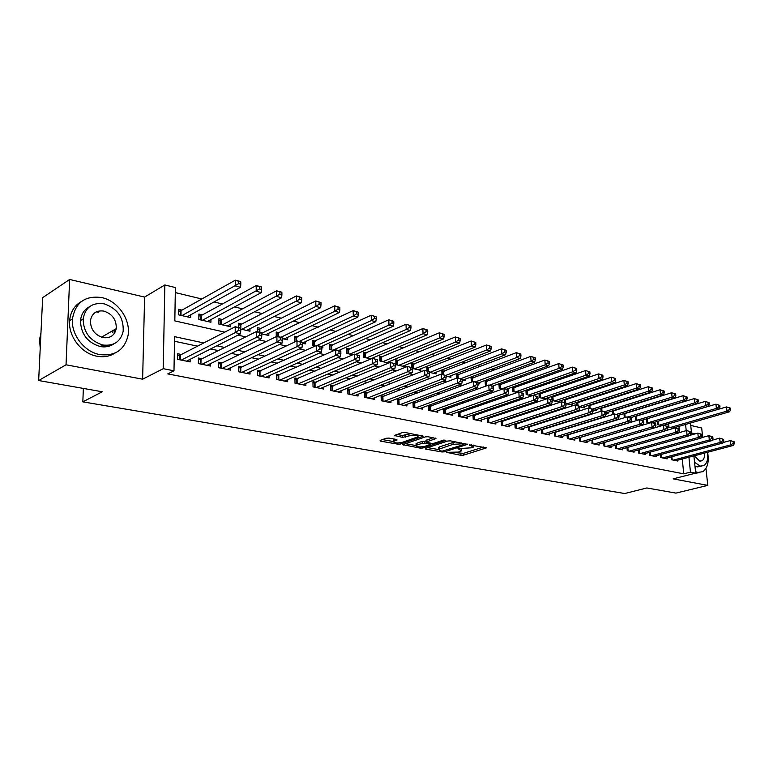 <?xml version="1.0" encoding="UTF-8"?>
<svg xmlns="http://www.w3.org/2000/svg" width="773" height="773" viewBox="0 0 773 773"><rect width="100%" height="100%" fill="white"/><g stroke="black" fill="none" stroke-linecap="round" stroke-linejoin="round"><path stroke-width="1.16" d="M446.456 452.331L460.959 455.326L463.52 455.171L486.43 447.876L469.636 444.871L473.25 447.123L471.916 447.78L457.935 448.64L461.587 450.852L458.447 452.079L446.456 452.331M100.886 346.072L105.012 345.309M114.501 333.26L114.588 329.598M388.983 438.098L386.258 438.262L380.123 440.417L380.413 441.103L397.863 444.185L400.54 444.031L423.189 436.223L405.081 432.455L402.318 432.619L394.356 435.47L402.501 437.373L409.004 435.904C414.608 434.89 417.565 435.209 417.884 436.861L402.24 442.378C396.713 443.364 393.786 443.055 393.447 441.441L397.119 439.963L396.52 439.451L388.983 438.098M38.65 380.529L42.67 297.634L69.638 279.468L66.034 364.798L38.65 380.529L102.268 391.766L82.837 401.854L624.71 493.532L646.856 487.966L675.95 493.106L707.778 485.376L673.099 478.864L695.681 473.153L690.463 472.129L683.747 473.839L167.799 373.9L173.993 370.798L163.229 368.682L164.842 284.966L175.374 287.546L174.824 320.901L224.73 332.139M66.034 364.798L142.628 379.195L163.229 368.682M425.372 448.417L425.565 449.074L442.001 451.973L444.591 451.819L467.433 444.378L450.417 440.861L447.741 441.016L425.372 448.417M420.261 448.137L402.743 444.649L425.382 436.88L428.097 436.726L435.982 438.581L426.068 442.04L431.431 443.393L434.097 443.238L443.644 440.059L445.915 440.291L422.899 447.982L420.261 448.137L420.212 446.968M707.778 485.376L705.971 468.428M702.676 437.363L701.681 428L690.724 425.421M182.022 310.118L178.399 309.277L178.312 314.785L190.689 317.616L190.718 314.795M202.429 314.862L198.893 314.041L198.835 319.491L210.923 322.254L210.942 319.568M222.363 319.5L218.914 318.698L218.875 324.08L230.673 326.786L230.683 324.216M241.833 324.022L238.461 323.24L238.451 327.481M260.849 328.448L257.554 327.675L257.564 331.878M279.44 332.767L276.212 332.023L276.251 336.642M297.605 336.989L294.455 336.265L294.513 341.424L295.47 341.647M315.374 341.125L312.292 340.41L312.369 345.521L315.026 346.13M332.748 345.164L329.733 344.458L329.829 349.522L334.12 350.507M349.744 349.116L346.797 348.43L346.913 353.445L352.759 354.778M366.373 352.981L363.484 352.314L363.629 357.271L370.953 358.952M382.645 356.768L379.823 356.111L379.978 361.02L388.722 363.03M398.578 360.469L395.815 359.832L395.989 364.692L405.439 366.856L405.371 365.136M414.183 364.102L411.478 363.474L411.623 367.301M429.459 367.648L426.812 367.04L426.976 370.827M444.427 371.137L441.827 370.528L442.001 374.287M459.094 374.538L456.543 373.948L456.756 378.084M473.463 377.881L470.97 377.301L471.714 382.055M487.55 381.157L485.106 380.587L485.367 385.186L487.232 385.621M501.358 384.374L498.962 383.814L499.232 388.375L502.402 389.099M514.905 387.524L512.644 386.993M528.181 390.607L526.142 390.133M541.216 393.641L539.37 393.206M553.999 396.607L552.347 396.23M566.541 399.525L565.082 399.187M578.851 402.385L577.576 402.095M590.939 405.197L589.838 404.946M602.805 407.96L601.877 407.748M614.448 410.666L613.694 410.492M625.898 413.333L625.289 413.188M671.177 456.911L671.457 459.742L677.815 461.037L677.737 460.186M660.422 454.65L660.693 457.548L667.176 458.872L667.089 458.002M649.475 452.35L649.745 455.326L656.345 456.669L656.258 455.78M638.324 450.002L638.604 453.065L645.32 454.427L645.233 453.519M626.98 447.615L627.261 450.756L634.092 452.147L634.005 451.21M615.434 445.18L615.714 448.408L622.671 449.818L622.584 448.862M603.674 442.697L603.945 446.021L611.028 447.461L610.95 446.475M592.35 443.663L592.07 440.117L591.963 443.586L599.181 445.045L599.094 444.031M579.489 437.586L579.76 441.103L587.113 442.591L587.026 441.557M567.053 434.957L567.324 438.571L574.812 440.098L574.735 439.025M554.376 432.271L554.647 436.001L562.28 437.547L562.203 436.445M541.467 429.537L541.728 433.373L549.506 434.948L549.429 433.817M528.297 426.744L528.558 430.696L536.491 432.31L536.414 431.131M514.876 423.894L515.127 427.962L523.224 429.604L523.137 428.397M501.184 420.976L501.435 425.179L509.687 426.86L509.61 425.614M487.222 418L487.463 422.338L495.88 424.048L495.812 422.763M472.979 414.956L473.211 419.449L481.801 421.188L481.724 419.865M458.437 411.854L458.669 416.492L467.433 418.27L467.365 416.898M443.605 408.675L443.828 413.468L452.765 415.285L452.698 413.874M431.131 406.086L428.464 405.525L428.677 410.386L437.798 412.251L437.74 410.782M415.739 402.897L413.004 402.337L413.197 407.245L422.522 409.139L422.454 407.622M400.008 399.651L397.216 399.081L397.399 404.037L406.917 405.97L406.859 404.395M383.939 396.336L381.089 395.747L381.253 400.752L390.974 402.733L390.925 401.1M367.523 392.945L364.614 392.346L364.75 397.399L374.692 399.419L374.644 397.728M350.749 389.476L347.773 388.867L347.898 393.969L358.054 396.037L358.005 394.278M333.598 385.93L330.554 385.302L330.66 390.471L341.048 392.578L341.009 390.752M316.06 382.316L312.949 381.669L313.036 386.887L323.655 389.041L323.626 387.147M298.127 378.606L294.948 377.949L295.006 383.224L305.876 385.427L305.847 383.447M279.787 374.818L276.531 374.151L276.57 379.475L287.682 381.736L287.662 379.669M261.013 370.943L257.68 370.257L257.699 375.639L269.072 377.949L269.062 375.794M241.804 366.972L238.393 366.267L238.384 371.716L250.027 374.074L250.027 371.823M222.131 362.914L218.643 362.189L218.604 367.697L230.528 370.112L230.538 367.764M201.995 358.749L198.419 358.015L198.352 363.571L210.565 366.054L210.585 363.59M683.747 473.839L682.25 458.988M586.726 429.228L586.166 429.112M574.107 426.532L573.353 426.377M561.246 423.788L560.29 423.585M548.125 420.985L546.965 420.744M534.742 418.135L533.37 417.835M521.099 415.217L519.495 414.879M507.175 412.251L505.339 411.854M492.961 409.217L490.884 408.772M478.458 406.125L476.129 405.622M463.655 402.965L461.056 402.404M448.533 399.738L445.663 399.119M433.093 396.443L429.943 395.766M417.314 393.071L413.874 392.336M401.197 389.631L397.438 388.829M384.722 386.114L380.645 385.244M367.88 382.519L363.465 381.582M350.662 378.847L345.898 377.833M333.047 375.089L327.916 373.997M315.026 371.243L309.519 370.064M296.581 367.301L290.677 366.044M277.7 363.271L271.391 361.928M258.375 359.155L251.621 357.706M238.577 354.923L231.378 353.387M218.305 350.594L210.623 348.961M197.521 346.159L174.485 341.251M569.179 434.59L568.619 434.474M556.56 431.991L555.806 431.836M543.699 429.334L542.743 429.131M530.578 426.619L529.418 426.387M517.214 423.855L515.833 423.575M503.571 421.043L501.977 420.715M489.667 418.174L487.831 417.797M475.472 415.236L473.405 414.811M460.998 412.251L458.669 411.767M446.224 409.197L443.634 408.666M181.355 354.488L177.693 353.734L177.606 359.358L190.119 361.899L190.148 359.31M647.32 406.714L646.711 406.569M635.889 403.95L635.135 403.767M624.255 401.139L623.328 400.916M612.4 398.279L611.308 398.008M600.331 395.351L599.056 395.051M588.021 392.375L586.572 392.027M575.479 389.35L573.837 388.945M562.696 386.258L560.85 385.814M549.661 383.099L547.613 382.606M536.375 379.891L534.114 379.34M522.809 376.615L520.335 376.007M508.982 373.262L506.276 372.615M494.875 369.852L491.928 369.136M480.468 366.373L477.27 365.6M465.771 362.817L462.312 361.977M450.756 359.184L447.036 358.286M435.431 355.483L431.431 354.517M419.778 351.696L415.488 350.652M403.777 347.831L399.187 346.719M387.428 343.869L382.529 342.69M370.721 339.83L365.494 338.564M353.638 335.704L348.063 334.351M336.168 331.472L330.235 330.042M318.292 327.153L312.002 325.636M300.011 322.737L293.325 321.114M281.295 318.205L274.212 316.495M262.134 313.577L254.636 311.761M242.519 308.833L234.577 306.91M222.421 303.973L214.024 301.943M201.83 298.996L175.297 292.581M679.573 432.532L678.945 426.358M667.93 424.019L668.239 427.121L673.612 428.358M663.669 425.266L719.054 409.081L716.397 408.405L715.933 404.182L657.234 421.498L657.533 424.667L661.949 425.681M646.344 418.898L646.643 422.174L650.064 422.957M635.251 416.27L635.561 419.633L637.947 420.174M623.975 413.594L624.275 417.043L625.589 417.343M619.617 414.946L619.704 416L618.844 415.797M612.487 410.869L612.989 414.454M608.042 412.26L608.138 413.342L606.032 412.859M600.795 408.086L601.056 411.217M596.263 409.526L596.36 410.637L592.968 409.864M588.881 405.255L589.113 408.115M584.262 406.743L584.359 407.893L579.624 406.801M576.755 402.366L576.977 405.332M572.039 403.912L572.136 405.091L566.01 403.68M564.396 399.419L564.619 402.482M559.594 401.023L559.681 402.231L552.115 400.491M551.796 396.414L552.057 399.941L550.676 399.631L550.811 401.574L552.212 401.902L552.077 399.95L547.603 398.568L487.27 418.811M546.898 398.076L546.955 398.791M538.965 393.351L539.254 397.544L546.038 399.1M525.891 390.22L526.171 394.549L531.805 395.834M512.557 387.031L512.837 391.486L517.263 392.5M493.638 385.698L493.493 387.051M479.656 382.451L479.743 383.901L478.023 383.505M465.404 379.128L465.481 380.625L462.215 379.881M450.852 375.746L450.93 377.292L446.05 376.171M436.001 372.286L436.069 373.89L429.517 372.383M420.841 368.75L420.908 370.412L412.598 368.508M389.563 361.455L389.611 362.663M373.427 357.686L373.446 358.527M356.933 353.831L356.952 354.73M340.081 349.889L340.101 350.855M322.853 345.86L322.892 347.937L321.8 347.686M305.248 341.734L305.277 343.898L302.291 343.212M287.237 337.511L287.256 339.762L282.29 338.622M268.82 333.182L268.83 335.54L261.786 333.917M249.969 328.757L249.979 331.211L240.751 329.095M83.349 388.423L82.837 401.854M142.628 379.195L144.599 297.083L69.638 279.468M144.599 297.083L164.842 284.966M203.743 342.951L174.563 336.651L173.993 370.798M593.451 427.169L592.891 427.054M580.832 424.445L580.079 424.28M567.971 421.662L567.015 421.459M554.85 418.831L553.69 418.579M541.467 415.942L540.095 415.642M527.814 412.985L526.22 412.637M513.89 409.98L512.055 409.584M499.667 406.907L497.59 406.453M485.164 403.767L482.825 403.264M470.342 400.569L467.752 400.008M455.21 397.293L452.34 396.675M439.76 393.959L436.6 393.273M423.962 390.549L420.512 389.795M407.825 387.06L404.066 386.249M391.331 383.495L387.244 382.606M374.461 379.852L370.045 378.896M357.213 376.122L352.449 375.089M339.569 372.306L334.438 371.195M321.52 368.402L316.002 367.214M303.045 364.412L297.132 363.136M284.126 360.324L277.797 358.962M264.752 356.14L257.989 354.681M244.915 351.85L237.688 350.295M224.585 347.454L216.884 345.792M690.463 472.129L688.936 457.22M690.482 423.034L691.709 434.832M693.893 455.906L695.681 473.153M686.211 430.648L685.574 424.454M237.987 335.134L245.746 336.873M258.965 339.859L266.241 341.492M279.42 344.468L286.242 346.004M299.373 348.961L305.75 350.391M318.834 353.338L324.786 354.681M337.83 357.619L343.376 358.875M356.372 361.803L361.532 362.962M374.48 365.88L379.272 366.962M392.162 369.861L396.597 370.866M409.439 373.755L413.536 374.683M426.329 377.562L430.097 378.412M442.832 381.282L446.292 382.055M458.969 384.915L462.128 385.63M474.757 388.471L477.627 389.119M490.198 391.95L492.797 392.539M505.31 395.351L507.639 395.882M520.094 398.684L522.171 399.158M534.568 401.95L536.404 402.356M548.743 405.139L550.347 405.496M562.628 408.27L564.01 408.579M576.233 411.333L577.392 411.594M589.557 414.328L590.504 414.55M602.611 417.275L603.365 417.439M615.414 420.154L615.975 420.28M461.549 449.983L461.655 448.871M473.202 446.234L473.327 445.103M455.761 452.62L463.433 453.374L483.569 446.997M463.935 443.702L464.602 443.48M427.74 447.635L438.272 449.509M442.195 451.152L463.984 444.533L461.607 443.837L453.104 444.33L438.446 449.326L440.185 450.794L442.195 451.152M455.983 441.885L453.017 442.485L453.104 444.33M438.397 448.398L438.359 447.499L439.586 446.891L453.017 442.485M416.038 445.557L405.448 443.673M433.209 437.673L426 440.475M431.179 443.354L430.223 443.673M417.091 444.997L416.116 445.48C416.463 447.026 419.333 447.316 424.735 446.359L429.875 444.649L429.691 443.973L422.232 443.267L417.091 444.997L417.014 443.142L416.048 443.625L416.077 444.417M417.014 443.142L422.155 441.402L426.049 441.47M393.409 440.397L393.38 439.557L394.375 439.064M417.845 436.001L417.932 434.841M410.936 433.547L408.927 434.001L409.004 435.904M397.022 434.484L402.433 435.47L408.927 434.001M418.009 436.136L420.435 435.305M382.471 439.586L393.351 441.528M672.732 428.155L729.596 411.758L726.978 411.091L726.504 406.917L668.355 423.894M729.287 407.825L726.504 406.917L730.34 408.096L729.287 407.825L729.48 409.506L730.524 409.767L730.34 408.096M729.48 409.506L726.978 411.091L670.094 427.546M730.524 409.767L729.596 411.758M673.322 460.119L730.775 444.833L733.403 445.432L675.969 460.66M723.055 442.533L730.301 440.591L734.157 441.779L733.104 441.538L733.297 443.238L734.35 443.48L734.157 441.779M733.297 443.238L730.775 444.833L730.301 440.591L733.104 441.538M733.403 445.432L734.35 443.48M695.536 471.704L697.777 472.458L702.812 471.675C707.614 468.216 709.208 461.742 707.614 452.263M695.449 433.788L691.516 432.996M694.908 473.347L699.362 472.612M701.208 466.254L697.198 466.911L694.946 466.032M694.55 462.273L700.212 466.138L703.884 465.568C707.169 463.22 708.348 458.804 707.43 452.311M694.309 455.79L699.681 461.085L702.077 460.708C704 459.365 704.802 456.833 704.483 453.094M99.833 354.594C114.926 356.305 124.289 350.092 127.941 335.955C131.197 320.206 118.192 300.968 101.794 297.586C85.156 295.305 75.377 302.436 72.44 318.959C70.942 334.583 84.431 351.957 99.833 354.594M81.552 301.412C74.459 305.432 70.488 311.867 69.618 320.727C68.111 336.294 81.561 353.609 96.944 356.218C103.804 357.464 109.882 356.382 115.177 352.981M113.747 343.937C109.824 346.623 105.273 347.483 100.113 346.517C87.349 342.516 80.817 333.868 80.508 320.573C81.233 314.138 84.228 309.519 89.504 306.726M102.79 344.99C113.815 346.285 120.617 341.724 123.178 331.288C123.786 317.645 117.457 308.495 104.171 303.837C92.335 302.233 85.33 307.277 83.136 318.959C83.455 332.284 90.006 340.961 102.79 344.99M103.93 311.094C96.393 310.099 91.9 313.287 90.441 320.669C90.538 329.298 94.741 334.951 103.031 337.608C110.23 338.487 114.636 335.482 116.25 328.622C116.539 319.867 112.433 314.022 103.93 311.094M112.839 332.67L113.022 330.506M98.48 312.205L96.267 311.886M40.959 332.902L39.558 339.492L40.215 348.227M718.726 405.11L715.933 404.182L719.798 405.381L718.726 405.11L718.919 406.791L719.982 407.062L719.798 405.381M718.919 406.791L716.397 408.405L659.427 425.102M719.982 407.062L719.054 409.081M652.856 422.773L708.329 406.347L705.623 405.661L705.16 401.409L646.344 418.995M707.981 402.337L705.16 401.409L709.063 402.617L707.981 402.337L708.165 404.037L709.247 404.318L709.063 402.617M708.165 404.037L705.623 405.661L648.566 422.609M709.247 404.318L708.329 406.347M641.861 420.251L697.41 403.564L694.647 402.868L694.193 398.578L635.271 416.434M697.024 399.506L694.193 398.578L698.135 399.796L697.024 399.506L697.207 401.226L698.319 401.506L698.135 399.796M697.207 401.226L694.647 402.868L637.512 420.077M698.319 401.506L697.41 403.564M630.517 417.72L686.279 400.733L683.467 400.018L683.023 395.699L623.995 413.835M685.873 396.636L683.023 395.699L686.994 396.926L685.873 396.636L686.057 398.366L687.178 398.655L686.994 396.926M686.057 398.366L683.467 400.018L627.831 417.024M687.178 398.655L686.279 400.733M662.596 457.935L720.146 442.427L722.823 443.035L665.292 458.486M712.242 440.166L719.673 438.146L723.567 439.344L722.494 439.103L722.687 440.813L723.76 441.054L723.567 439.344M722.687 440.813L720.146 442.427L719.673 438.146L722.494 439.103M722.823 443.035L723.76 441.054M651.678 455.722L709.314 439.972L712.039 440.591L654.422 456.283M701.227 437.76L708.851 435.653L712.783 436.871L711.691 436.619L711.885 438.349L712.977 438.6L712.783 436.871M711.885 438.349L709.314 439.972L708.851 435.653L711.691 436.619M712.039 440.591L712.977 438.6M640.575 453.461L698.29 437.479L701.063 438.107L643.368 454.031M689.999 435.315L697.835 433.122L701.797 434.349L700.686 434.088L700.879 435.837L701.981 436.088L701.797 434.349M700.879 435.837L698.29 437.479L697.835 433.122L700.686 434.088M701.063 438.107L701.981 436.088M629.261 451.161L687.052 434.928L689.883 435.576L632.111 451.741M678.568 432.822L686.608 430.542L690.608 431.778L689.477 431.518L689.661 433.276L690.791 433.537L690.608 431.778M689.661 433.276L687.052 434.928L686.608 430.542L689.477 431.518M689.883 435.576L690.791 433.537M618.7 415.227L674.945 397.853L672.085 397.119L671.64 392.761L612.516 411.188M674.51 393.708L671.64 392.761L675.66 393.998L674.51 393.708L674.684 395.447L675.834 395.747L675.66 393.998M674.684 395.447L672.085 397.119L616.381 414.386M675.834 395.747L674.945 397.853M617.743 448.823L675.612 432.339L678.491 432.996L620.642 449.413M666.915 430.281L675.167 427.904L679.206 429.16L678.056 428.889L678.23 430.667L679.39 430.928L679.206 429.16M678.23 430.667L675.612 432.339L675.167 427.904L678.056 428.889M678.491 432.996L679.39 430.928M606.09 412.869L663.398 394.906L660.48 394.162L660.045 389.766L600.824 408.492M662.925 390.723L660.045 389.766L664.094 391.022L662.925 390.723L663.099 392.481L664.268 392.781L664.094 391.022M663.099 392.481L660.48 394.162L604.718 411.709M664.268 392.781L663.398 394.906M606.022 446.436L663.939 429.701L666.877 430.368L608.969 447.036M604.283 442.523L663.505 425.227L667.592 426.483L666.413 426.213L666.587 428.01L667.766 428.281L667.592 426.483M666.587 428.01L663.939 429.701L663.505 425.227L666.413 426.213M666.877 430.368L667.766 428.281M594.273 410.163L651.629 391.911L648.653 391.157L648.228 386.713L588.92 405.748M651.127 387.679L648.228 386.713L652.315 387.978L651.127 387.679L651.301 389.447L652.489 389.756L652.315 387.978M651.301 389.447L648.653 391.157L592.485 409.091M652.489 389.756L651.629 391.911M594.079 444.011L652.045 427.005L655.04 427.682L597.085 444.62M592.07 440.117L651.62 422.493L655.746 423.768L654.547 423.488L654.721 425.295L655.919 425.575L655.746 423.768M654.721 425.295L652.045 427.005L651.62 422.493L654.547 423.488M655.04 427.682L655.919 425.575M582.233 407.4L639.629 388.858L636.594 388.085L636.179 383.611L576.793 402.955M639.097 384.577L636.179 383.611L640.315 384.886L639.097 384.577L639.261 386.365L640.479 386.674L640.315 384.886M639.261 386.365L636.594 388.085L579.605 406.569M640.479 386.674L639.629 388.858M581.914 441.538L639.928 424.261L642.981 424.957L584.977 442.166M579.489 437.673L639.503 419.71L643.667 420.995L642.45 420.715L642.614 422.531L643.841 422.812L643.667 420.995M642.614 422.531L639.928 424.261L639.503 419.71L642.45 420.715M642.981 424.957L643.841 422.812M569.972 404.588L627.396 385.746L624.304 384.964L623.898 380.442L564.445 400.105M626.835 381.408L623.898 380.442L628.072 381.727L626.835 381.408L627 383.215L628.236 383.534L628.072 381.727M627 383.215L624.304 384.964L566.87 403.883M628.236 383.534L627.396 385.746M569.517 439.016L627.56 421.459L630.671 422.164L572.638 439.653M567.063 435.131L627.154 416.869L631.357 418.164L630.111 417.874L630.275 419.72L631.522 420L631.357 418.164M630.275 419.72L627.56 421.459L627.154 416.869L630.111 417.874M630.671 422.164L631.522 420M557.478 401.728L614.931 382.577L611.772 381.765L611.375 377.205L551.854 397.206M614.332 378.19L611.375 377.205L615.588 378.509L614.332 378.19L614.487 380.007L615.752 380.335L615.588 378.509M614.487 380.007L611.772 381.765L554.318 401.003M615.752 380.335L614.931 382.577M556.889 436.455L614.95 418.608L618.129 419.324L560.067 437.103M554.396 432.542L614.554 413.97L618.796 415.285L617.53 414.985L617.695 416.85L618.96 417.14L618.796 415.285M617.695 416.85L614.95 418.608L614.554 413.97L617.53 414.985M618.129 419.324L618.96 417.14M544.743 398.81L602.206 379.33L598.988 378.519L598.611 373.91L539.032 394.249M601.578 374.895L598.611 373.91L602.863 375.224L601.578 374.895L601.732 376.741L603.017 377.069L602.863 375.224M601.732 376.741L598.988 378.519L541.525 398.066M603.017 377.069L602.206 379.33M544.008 433.837L602.09 415.7L605.327 416.425L547.255 434.494M541.486 429.894L601.703 411.014L605.993 412.338L604.699 412.038L604.853 413.913L606.148 414.212L605.993 412.338M604.853 413.913L602.09 415.7L601.703 411.014L604.699 412.038M605.327 416.425L606.148 414.212M531.766 395.834L589.239 376.036L585.953 375.195L585.576 370.547L525.959 391.235M588.562 371.542L585.576 370.547L589.876 371.881L588.562 371.542L588.717 373.398L590.021 373.736L589.876 371.881M588.717 373.398L585.953 375.195L528.481 395.08M590.021 373.736L589.239 376.036M530.887 431.17L588.968 412.724L592.273 413.478L534.191 431.836M528.326 427.208L588.591 407.999L592.92 409.332L591.596 409.033L591.751 410.927L593.075 411.226L592.92 409.332M591.751 410.927L588.968 412.724L588.591 407.999L591.596 409.033M592.273 413.478L593.075 411.226M520.103 392.249L576.001 372.663L572.648 371.813L572.281 367.117L512.625 388.162M575.286 368.122L572.281 367.117L576.629 368.46L575.286 368.122L575.431 369.996L576.774 370.335L576.629 368.46M575.431 369.996L572.648 371.813L515.195 392.027M576.774 370.335L576.001 372.663M517.504 428.445L575.576 409.69L578.948 410.453L520.867 429.131M514.915 424.464L575.209 404.917L579.586 406.269L578.233 405.96L578.388 407.873L579.731 408.183L579.586 406.269M578.388 407.873L575.576 409.69L575.209 404.917L578.233 405.96M578.948 410.453L579.731 408.183M506.615 389.148L562.493 369.223L559.072 368.354L558.715 363.619L499.039 385.031M561.739 364.624L558.715 363.619L563.102 364.982L561.739 364.624L561.874 366.518L563.246 366.866L563.102 364.982M561.874 366.518L559.072 368.354L501.638 388.925M563.246 366.866L562.493 369.223M503.851 425.672L561.903 406.598L565.353 407.381L507.291 426.367M501.223 421.662L561.546 401.776L565.971 403.148L564.599 402.83L564.744 404.762L566.116 405.071L565.971 403.148M564.744 404.762L561.903 406.598L561.546 401.776L564.599 402.83M565.353 407.381L566.116 405.071M492.759 386.017L548.704 365.716L545.207 364.827L544.868 360.044L485.173 381.843M547.912 361.059L544.868 360.044L549.303 361.416L547.912 361.059L548.047 362.972L549.439 363.329L549.303 361.416M548.047 362.972L545.207 364.827L489.377 385.186M549.439 363.329L548.704 365.716M489.927 422.841L547.951 403.438L551.468 404.231L493.435 423.556M550.811 401.574L547.951 403.438L547.603 398.568L550.676 399.631M551.468 404.231L552.212 401.902M478.004 383.06L534.626 362.131L531.061 361.223L530.732 356.401L471.037 378.586M533.785 357.416L530.732 356.401L535.216 357.783L533.785 357.416L533.921 359.348L535.351 359.716L535.216 357.783M533.921 359.348L531.061 361.223L475.269 381.939M535.351 359.716L534.626 362.131M475.733 419.952L533.699 400.211L537.293 401.023L479.308 420.686M473.028 415.893L533.37 395.303L537.882 396.694L536.452 396.365L536.588 398.327L538.018 398.655L537.882 396.694M536.588 398.327L533.699 400.211L533.37 395.303L536.452 396.365M537.293 401.023L538.018 398.655M462.95 380.055L520.248 358.469L516.615 357.541L516.296 352.672L456.611 375.272M519.369 353.696L516.296 352.672L520.828 354.073L519.369 353.696L519.495 355.648L520.954 356.024L520.828 354.073M519.495 355.648L516.615 357.541L460.882 378.635M520.954 356.024L520.248 358.469M461.239 417.014L519.147 396.916L522.809 397.747L464.892 417.749M458.495 412.927L518.828 391.95L523.389 393.36L521.93 393.032L522.055 395.013L523.524 395.351L523.389 393.36M522.055 395.013L519.147 396.916L518.828 391.95L521.93 393.032M522.809 397.747L523.524 395.351M448.35 376.702L505.571 354.739L501.851 353.792L501.551 348.874L441.895 371.881M504.643 349.898L501.551 348.874L506.131 350.285L504.643 349.898L504.769 351.87L506.247 352.256L506.131 350.285M504.769 351.87L501.851 353.792L445.789 375.417M506.247 352.256L505.571 354.739M446.446 413.999L504.276 393.544L508.025 394.394L450.176 414.763M443.663 409.893L503.967 388.539L508.586 389.959L507.088 389.621L507.214 391.621L508.711 391.969L508.586 389.959M507.214 391.621L504.276 393.544L503.967 388.539L507.088 389.621M508.025 394.394L508.711 391.969M433.44 373.282L490.575 350.923L486.777 349.947L486.488 344.98L426.87 368.421M489.599 346.024L486.488 344.98L491.116 346.41L489.599 346.024L489.715 348.014L491.232 348.401L491.116 346.41M489.715 348.014L486.777 349.947L429.672 372.422M491.232 348.401L490.575 350.923M431.344 410.936L489.077 390.104L492.913 390.974L435.151 411.709M428.522 406.801L488.787 385.051L493.454 386.49L491.928 386.133L492.043 388.162L493.58 388.51L493.454 386.49M492.043 388.162L489.077 390.104L488.787 385.051L491.928 386.133M492.913 390.974L493.58 388.51M418.232 369.794L475.25 347.019L471.366 346.033L471.095 341.009L411.526 364.895M474.226 342.062L471.095 341.009L475.772 342.458L474.226 342.062L474.332 344.062L475.888 344.468L475.772 342.458M474.332 344.062L471.366 346.033L414.376 368.914M475.888 344.468L475.25 347.019M415.932 407.796L473.549 386.597L477.463 387.476L419.816 408.588M413.053 403.641L473.269 381.476L477.994 382.935L476.429 382.577L476.545 384.625L478.11 384.983L477.994 382.935M476.545 384.625L473.549 386.597L473.269 381.476L476.429 382.577M477.463 387.476L478.11 384.983M402.694 366.228L459.587 343.028L455.616 342.024L455.365 336.951L395.873 361.3M458.505 338.004L455.365 336.951L460.099 338.419L458.505 338.004L458.611 340.033L460.196 340.439L460.099 338.419M458.611 340.033L455.616 342.024L398.752 365.329M460.196 340.439L459.587 343.028M400.182 404.598L457.674 382.993L461.674 383.901L404.153 405.41M397.264 400.424L457.413 377.833L462.186 379.301L460.592 378.934L460.689 381.002L462.293 381.369L462.186 379.301M460.689 381.002L457.674 382.993L457.413 377.833L460.592 378.934M461.674 383.901L462.293 381.369M386.829 362.595L443.576 338.951L439.518 337.927L439.286 332.805L379.872 357.619M442.446 333.868L439.286 332.805L444.069 334.284L442.446 333.868L442.543 335.917L444.166 336.332L444.069 334.284M442.543 335.917L439.518 337.927L382.809 361.677M444.166 336.332L443.576 338.951M384.104 401.332L441.431 379.321L445.528 380.248L388.152 402.153M381.137 397.129L441.19 374.103L446.021 375.591L444.388 375.214L444.485 377.301L446.127 377.678L446.021 375.591M444.485 377.301L441.431 379.321L441.19 374.103L444.388 375.214M445.528 380.248L446.127 377.678M370.615 358.875L427.208 334.786L423.053 333.733L422.831 328.564L363.532 353.86M426.01 329.627L422.831 328.564L427.672 330.052L426.01 329.627L426.107 331.694L427.759 332.119L427.672 330.052M426.107 331.694L423.053 333.733L366.508 357.938M427.759 332.119L427.208 334.786M367.668 397.989L424.831 375.562L429.015 376.509L371.813 398.829M364.653 393.766L424.609 370.286L429.488 371.794L427.817 371.407L427.904 373.523L429.585 373.9L429.488 371.794M427.904 373.523L424.831 375.562L424.609 370.286L427.817 371.407M429.015 376.509L429.585 373.9M355.59 354.411L410.463 330.525L406.212 329.443L406.009 324.216L346.835 350.024M409.207 325.298L406.009 324.216L410.907 325.733L409.207 325.298L409.294 327.385L410.985 327.82L410.907 325.733M409.294 327.385L406.212 329.443L349.86 354.121M410.985 327.82L410.463 330.525M350.874 394.578L407.835 371.716L412.125 372.683L355.107 395.438M347.802 390.326L407.632 366.383L412.579 367.909L410.859 367.513L410.946 369.649L412.656 370.045L412.579 367.909M410.946 369.649L407.835 371.716L407.632 366.383L410.859 367.513M412.125 372.683L412.656 370.045M338.661 350.527L393.331 326.167L388.983 325.056L388.8 319.78L329.762 346.101M392.017 320.863L388.8 319.78L393.757 321.307L392.017 320.863L392.085 322.969L393.824 323.423L393.757 321.307M392.085 322.969L388.983 325.056L332.854 350.217M393.824 323.423L393.331 326.167M333.704 391.09L390.452 367.774L394.839 368.769L338.033 391.969M330.583 386.809L390.268 362.392L395.264 363.938L393.515 363.532L393.592 365.687L395.341 366.083L395.264 363.938M393.592 365.687L390.452 367.774L390.268 362.392L393.515 363.532M394.839 368.769L395.341 366.083M257.689 371.958L316.544 345.434L321.365 346.546L375.794 321.703L371.349 320.573L371.185 315.229L312.321 342.101M374.422 316.321L371.185 315.229L376.2 316.785L374.422 316.321L374.48 318.457L376.267 318.911L376.2 316.785M374.48 318.457L371.349 320.573L316.969 345.531M376.267 318.911L375.794 321.703M316.147 387.515L372.654 363.745L377.137 364.759L320.573 388.413M312.978 383.224L372.489 358.305L377.553 359.86L375.755 359.455L375.823 361.629L377.62 362.044L377.553 359.86M375.823 361.629L372.654 363.745L372.489 358.305L375.755 359.455M377.137 364.759L377.62 362.044M302.291 343.115L357.851 317.133L353.3 315.973L353.155 310.582L294.474 338.004M356.401 311.674L353.155 310.582L358.228 312.147L356.401 311.674L356.459 313.838L358.286 314.302L358.228 312.147M356.459 313.838L353.3 315.973L299.17 341.444M358.286 314.302L357.851 317.133M298.194 383.872L354.43 359.619L359.03 360.662L302.716 384.79M294.967 379.553L354.285 354.111L359.406 355.696L357.57 355.271L357.628 357.474L359.464 357.899L359.406 355.696M357.628 357.474L354.43 359.619L354.285 354.111L357.57 355.271M359.03 360.662L359.464 357.899M284.068 339.028L339.473 312.456L334.815 311.268L334.69 305.818L276.232 333.81M337.956 306.92L334.69 305.818L339.82 307.403L337.956 306.92L338.014 309.103L339.878 309.587L339.82 307.403M338.014 309.103L334.815 311.268L280.976 337.26M339.878 309.587L339.473 312.456M279.826 380.132L335.762 355.396L340.468 356.459L284.454 381.079M276.541 375.794L335.646 349.831L340.342 350.913L340.825 351.425L338.941 351L338.989 353.222L340.874 353.657L340.825 351.425M338.989 353.222L335.762 355.396L335.646 349.831L338.941 351M340.468 356.459L340.874 353.657M265.564 334.786L320.65 307.664L315.877 306.446L315.78 300.939L259.844 328.95L257.554 329.53M319.065 302.05L315.78 300.939L320.979 302.543L319.065 302.05L319.104 304.253L321.017 304.746L320.979 302.543M319.104 304.253L315.877 306.446L261.776 333.26M321.017 304.746L320.65 307.664M261.032 376.316L316.64 351.068L321.462 352.159L265.777 377.282M319.906 348.865L316.64 351.068L316.544 345.434L319.858 346.613L319.906 348.865L321.829 349.309L321.79 347.058L319.858 346.613M321.365 346.546L321.79 347.058M321.462 352.159L321.829 349.309M246.626 330.448L301.373 302.755L296.474 301.509L296.407 295.943L240.828 324.534L238.451 325.153M299.711 297.064L296.407 295.943L301.673 297.566L299.711 297.064L299.74 299.286L301.702 299.789L301.673 297.566M299.74 299.286L241.823 329.346M301.702 299.789L301.373 302.755M241.794 372.402L297.035 346.623L301.982 347.744L246.645 373.388M238.393 368.025L240.79 367.455L296.967 340.932L301.905 342.072L302.282 342.574L300.311 342.12L300.339 344.4L302.311 344.855L302.282 342.574M300.339 344.4L297.035 346.623L296.967 340.932L300.311 342.12M301.982 347.744L302.311 344.855M227.252 326.003L281.614 297.731L276.599 296.446L276.55 290.812L221.368 320.022L218.894 320.669M279.874 291.943L276.55 290.812L281.565 292.107L279.874 291.943L279.894 294.204L281.903 294.716L281.884 292.465M279.894 294.204L222.334 324.873M281.903 294.716L281.614 297.731M222.102 368.402L276.947 342.081L282.019 343.222L227.069 369.417M218.633 364.006L221.126 363.397L276.908 336.323L281.971 337.482L282.29 337.985L280.261 337.521L280.28 339.82L282.309 340.284L282.29 337.985M280.28 339.82L276.947 342.081L276.908 336.323L280.261 337.521M282.019 343.222L282.309 340.284M207.415 321.452L261.361 292.571L256.221 291.266L256.201 285.566L201.453 315.394L198.874 316.08M259.535 286.696L256.201 285.566L261.342 286.889L259.535 286.696L259.544 288.976L261.603 289.508L261.593 287.227M259.544 288.976L202.381 320.302M261.603 289.508L261.361 292.571M201.937 364.305L256.346 337.415L261.545 338.593L207.019 365.339M198.39 359.889L200.999 359.252L256.327 331.588L261.525 332.786L261.786 333.269L259.699 332.796L259.709 335.124L261.786 335.598L261.786 333.269M259.709 335.124L256.346 337.415L256.327 331.588L259.699 332.796M261.545 338.593L261.786 335.598M187.095 316.795L240.587 287.285L235.321 285.942L235.33 280.174L181.046 310.659L178.37 311.384M238.683 281.324L235.33 280.174L240.596 281.536L238.683 281.324L238.683 283.633L240.79 284.174L240.79 281.865M238.683 283.633L181.935 315.616M240.79 284.174L240.587 287.285M181.269 360.102L235.214 332.632L240.548 333.839L186.486 361.165M177.664 355.667L180.37 355L235.224 326.737L240.548 327.965L238.615 327.945L238.615 330.313L240.741 330.796L240.751 328.438M238.615 330.313L235.214 332.632L235.224 326.737L238.615 327.945M240.548 333.839L240.741 330.796M469.684 444.852L469.713 445.335M459.867 448.543L459.906 449.432M471.549 444.775L471.598 445.683M485.956 447.441L485.995 448.089M463.433 453.374L463.52 455.171M460.872 453.529L460.959 455.326M466.989 443.924L467.018 444.581M444.552 450.872L444.591 451.819M441.953 451.113L442.001 451.973M425.536 448.369L425.565 449.074M463.568 443.296L463.616 444.204M461.558 442.919L461.607 443.837M439.586 446.891L439.673 448.726M403.303 444.407L403.332 445.151M435.576 438.107L435.605 438.774M426.367 439.982L426.445 441.847M422.85 446.775L422.899 447.982M429.653 443.074L429.691 443.973M424.821 441.248L424.899 443.113M422.155 441.402L422.232 443.267M396.752 439.499L396.771 440.137M394.298 439.093L394.365 440.977M405.158 435.315L405.226 437.209M402.433 435.47L402.501 437.373M394.935 435.209L394.964 436.001M422.792 435.74L422.821 436.407M400.491 442.784L400.54 444.031M397.824 442.997L397.863 444.185M380.384 440.32L380.413 441.103M668.635 423.817L668.983 427.295M668.075 423.971L668.384 427.16M671.602 459.771L671.312 456.872M672.201 459.887L671.882 456.717M657.978 421.343L658.316 424.85M657.408 421.478L657.717 424.715M647.127 418.831L647.455 422.358M646.547 418.956L646.856 422.222M636.082 416.261L636.401 419.826M635.503 416.396L635.802 419.691M624.835 413.652L625.154 417.246M624.265 413.787L624.555 417.111M660.876 457.587L660.586 454.601M661.475 457.713L661.157 454.447M649.958 455.374L649.668 452.292M650.557 455.49L650.248 452.128M638.846 453.113L638.556 449.934M639.455 453.239L639.136 449.77M627.541 450.814L627.251 447.538M628.14 450.939L627.831 447.374M613.395 411.004L613.675 414.241M612.815 411.139L613.095 414.425M616.023 448.475L615.733 445.093M616.632 448.591L616.313 444.929M601.742 408.299L601.974 411.072M601.162 408.434L601.384 411.11M604.293 446.089L604.003 442.6M604.901 446.214L604.592 442.446M589.876 405.545L590.099 408.347M589.297 405.68L589.499 408.202M592.959 443.789L592.659 439.982M577.789 402.733L578.011 405.564M577.209 402.878L577.402 405.429M580.185 441.19L579.905 437.605M580.794 441.315L580.494 437.479M565.478 399.883L565.71 402.994M564.889 400.028L565.092 402.627M567.788 438.668L567.517 435.054M568.397 438.793L568.107 434.919M552.937 396.964L553.207 400.743M552.347 397.119L552.598 400.607M555.159 436.098L554.898 432.455M555.768 436.223L555.487 432.32M540.153 393.998L540.414 397.815M539.564 394.153L539.805 397.67M542.279 433.479L542.028 429.807M542.897 433.605L542.627 429.672M527.128 390.983L527.379 394.819M526.539 391.128L526.771 394.684M529.157 430.812L528.916 427.111M529.776 430.938L529.505 426.967M513.842 387.901L514.093 391.776M513.253 388.046L513.475 391.64M515.775 428.097L515.543 424.348M516.393 428.223L516.142 424.213M500.305 384.751L500.537 388.664M499.706 384.906L499.928 388.529M502.131 425.324L501.909 421.546M502.75 425.45L502.508 421.401M486.497 381.553L486.719 385.495M485.898 381.707L486.111 385.36M488.207 422.493L487.995 418.676M488.826 422.618L488.594 418.531M472.409 378.277L472.593 381.736M471.81 378.441L472.003 381.949M474.013 419.604L473.81 415.758M474.632 419.729L474.409 415.603M458.041 374.944L458.196 378.007M457.442 375.108L457.577 377.871M459.52 416.657L459.326 412.772M460.138 416.782L459.935 412.627M443.373 371.542L443.518 374.634M442.774 371.707L442.91 374.499M444.736 413.652L444.552 409.729M445.354 413.777L445.151 409.574M428.406 368.074L428.542 371.195M427.807 368.238L427.933 371.05M429.643 410.589L429.469 406.627M430.261 410.714L430.078 406.472M413.13 364.527L413.294 368.663M412.531 364.701L412.685 368.528M414.231 407.458L414.067 403.458M414.85 407.584L414.676 403.293M397.535 360.904L397.689 365.088M396.936 361.078L397.071 364.943M398.491 404.25L398.337 400.221M399.1 404.376L398.945 400.056M381.601 357.203L381.736 361.426M381.002 357.387L381.128 361.291M382.403 400.984L382.277 396.907M383.022 401.11L382.886 396.742M365.329 353.435L365.455 357.696M364.73 353.609L364.837 357.551M365.977 397.651L365.861 393.525M366.595 397.776L366.47 393.36M348.71 349.57L348.816 353.879M348.101 349.754L348.198 353.734M349.193 394.24L349.087 390.075M349.811 394.365L349.696 389.901M331.714 345.628L331.801 349.976M331.115 345.821L331.192 349.84M332.032 390.752L331.946 386.539M332.651 390.867L332.554 386.365M314.34 341.598L314.418 345.995M313.741 341.792L313.809 345.85M314.485 387.176L314.418 382.935M315.104 387.302L315.026 382.751M296.59 337.472L296.629 341.096M295.982 337.675L296.03 341.376M296.542 383.534L296.484 379.243M297.151 383.659L297.103 379.06M278.425 333.26L278.454 336.68M277.816 333.463L277.845 336.535M278.183 379.804L278.145 375.465M278.802 379.93L278.763 375.282M259.844 328.95L259.854 332.4M259.235 329.153L259.245 332.264M259.399 375.987L259.39 371.6M260.018 376.113L259.999 371.407M240.828 324.534L240.828 329.114M240.229 324.747L240.219 327.887M240.181 372.074L240.181 367.648M240.79 372.2L240.79 367.455M221.368 320.022L221.349 324.65M220.769 320.235L220.74 324.505M220.498 368.074L220.518 363.6M221.107 368.199L221.126 363.397M201.453 315.394L201.405 320.07M200.845 315.616L200.796 319.935M200.342 363.977L200.391 359.445M200.951 364.102L200.999 359.252M181.046 310.659L180.979 315.394M180.447 310.881L180.38 315.258M179.694 359.783L179.761 355.203M180.302 359.909L180.37 355M463.926 443.354L463.974 444.33M438.359 447.499L438.446 449.326M425.991 440.166L426.068 442.04M416.048 443.625L416.116 445.48M430.194 443.171L430.242 444.166M393.38 439.557L393.447 441.441M700.338 461.162L702.077 460.708M40.669 338.796L39.558 339.492M101.514 337.202L116.25 328.622M80.508 320.573L83.136 318.959M72.44 318.959L69.618 320.727"/></g></svg>
